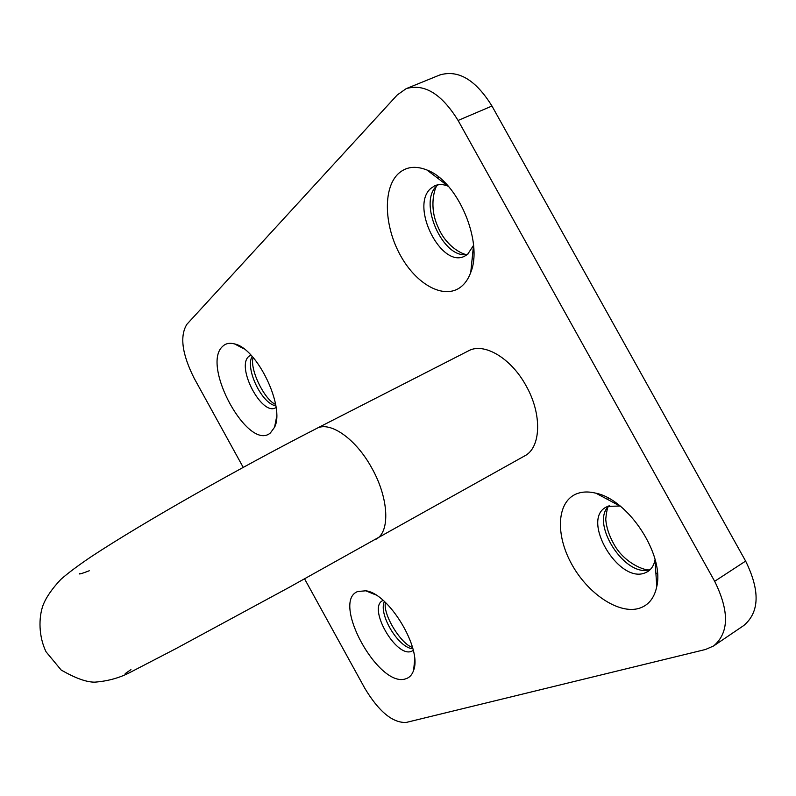 <?xml version="1.0" encoding="UTF-8"?>
<svg xmlns="http://www.w3.org/2000/svg" width="796" height="796" viewBox="0 0 796 796"><rect width="100%" height="100%" fill="white"/><g stroke="black" fill="none" stroke-linecap="round" stroke-linejoin="round"><path stroke-width="1.19" d="M397.94 174.055C405.612 166.762 415.283 165.409 426.964 170.006C457.72 181.18 483.431 241.924 470.754 272.381C468.426 278.809 465.073 283.704 460.705 287.067C444.059 299.853 416.447 284.59 400.517 255.566C384.368 226.731 382.607 189.1 397.94 174.055M448.357 186.274L448.218 186.214C443.272 184.165 438.805 184.015 434.795 185.757L430.925 188.324C409.562 205.935 441.312 269.128 464.854 256.053L467.61 254.322L473.55 245.357M575.727 494.187C581.508 491.639 588.234 491.311 595.915 493.192C628.432 499.689 664.511 554.593 656.78 586.543C654.342 598.114 648.461 605.378 639.128 608.343C618.701 614.532 587.906 593.687 571.836 564.434C555.508 535.28 556.633 502.694 575.727 494.187M620.134 506.027L607.676 506.355L605.885 507.261C581.06 520.136 618.353 583.488 644.72 573.02L647.805 571.558C651.546 569.14 653.954 565.26 654.999 559.906L655.068 559.488M357.752 591.498L365.742 590.801C388.687 593.1 422.358 648.78 413.612 670.322C412.139 674.809 409.552 677.625 405.851 678.769C378.826 688.779 330.768 601.487 357.752 591.498M383.125 600.383L382.568 600.672C367.533 607.935 395.95 657.854 411.472 651.347L413.283 650.402M222.651 346.36C225.686 343.414 229.646 342.608 234.521 343.912C257.198 348.359 285.217 406.935 274.56 427.253L270.381 432.964C248.461 452.019 200.761 365.354 222.651 346.36M250.929 355.086L248.82 356.399C235.845 366.687 261.665 416.179 275.615 407.791L276.093 407.522M316.649 428.457L468.516 350.837C483.849 342.151 511.042 357.981 526.057 385.732C542.315 414.169 541.061 447.71 524.683 455.899L289.167 587.358L175.816 648.7L129.818 672.56C119.35 677.963 107.689 681.167 94.823 682.152C86.565 682.242 75.341 678.192 61.143 670.003L46.029 651.765C38.715 636.611 38.457 617.935 43.054 605.219C46.138 597.338 52.058 588.732 60.824 579.418C67.759 573.269 77.968 565.638 91.441 556.543C144.335 521.728 240.432 467.521 316.649 428.457C329.952 420.746 356.021 438.845 371.881 468.187C388.926 498.336 390.299 532.275 375.951 539.25M304.589 578.881L364.827 688.311C378.826 711.584 392.597 722.967 406.139 722.46L705.574 649.466L713.644 645.934C729.096 632.82 729.435 611.268 714.669 581.299L745.633 561.09L491.968 106.027L458.088 120.465C441.641 93.858 424.328 83.262 406.159 88.664L397.254 94.963L186.871 324.32C179.617 336.101 182.035 354.041 194.105 378.14L243.208 467.361M745.633 561.09C760.19 590.722 759.553 612.204 743.743 625.537L713.644 645.934M406.159 88.664L439.7 75.013C458.237 69.431 475.66 79.769 491.968 106.027M714.669 581.299L458.088 120.465M438.616 177.011L437.591 178.115M472.127 258.969L473.59 258.919M473.859 251.327L472.824 252.083M467.759 254.193C443.611 260.79 417.174 201.836 437.183 185.538L438.089 184.762M608.462 498.197L607.567 499.42M655.904 573.478L657.436 573.22M650.471 569.369C625.905 579.19 589.408 522.882 609.039 505.868M412.875 648.74C398.597 648.252 378.08 614.134 384.398 601.517M275.834 405.781C261.944 403.99 244.899 368.568 252.133 356.379M443.024 182.264L444.267 181.976M613.796 502.744L615.119 502.286M656.441 565.538L655.436 566.513M130.952 669.635L125.201 673.615M448.218 186.214L426.964 170.006M473.501 245.506L470.754 272.381M619.716 505.918L595.915 493.192M654.999 559.906L656.78 586.543M375.573 594.821L365.742 590.801M414.676 659.715L413.612 670.322M243.855 348.767L234.521 343.912M276.59 416.965L274.56 427.253M437.949 185.11C436.437 182.742 427.532 204.512 437.85 226.591C446.894 249.267 467.74 256.829 467.968 254.024M609.298 505.788C607.875 505.609 606.691 510.057 605.746 519.111C606.313 527.121 609.02 535.459 613.885 544.126C625.338 565.269 649.675 572.503 650.65 569.17M385.423 602.463C382.617 614.651 401.423 644.601 412.517 647.387M253.098 357.464C249.407 369.613 265.008 400.478 275.595 404.358M79.759 573.369C78.117 574.682 81.291 573.817 89.271 570.762"/></g></svg>
